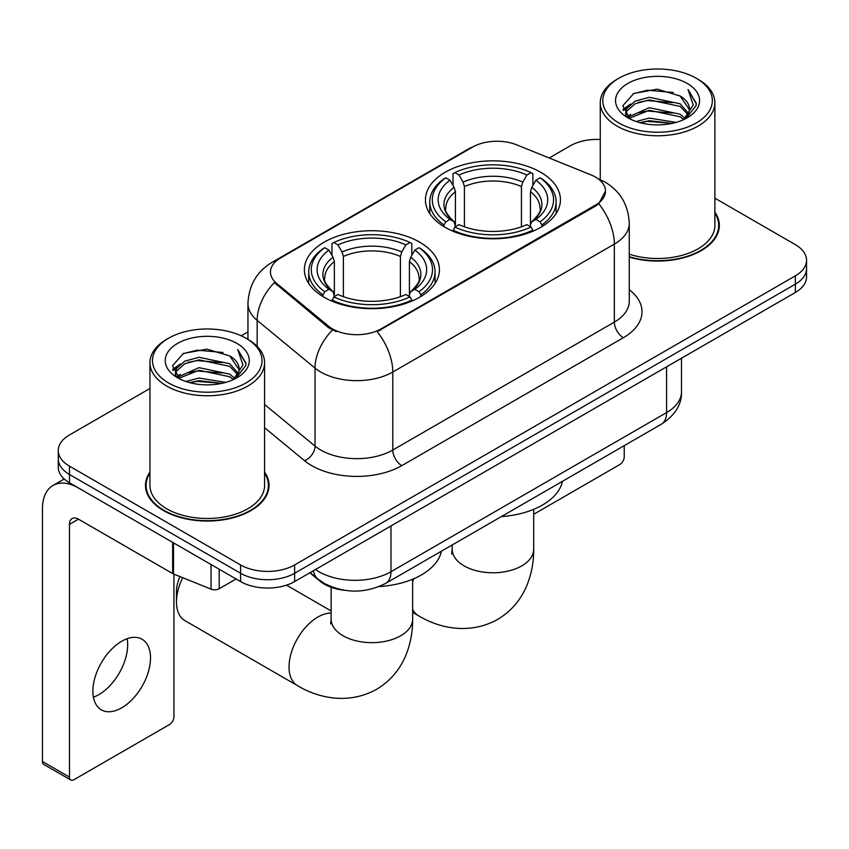 <?xml version="1.0" encoding="UTF-8"?>
<svg xmlns="http://www.w3.org/2000/svg" width="849" height="849" viewBox="0 0 849 849"><rect width="100%" height="100%" fill="white"/><g stroke="black" fill="none" stroke-linecap="round" stroke-linejoin="round"><path stroke-width="1.27" d="M419.629 242.145A67.506 38.969 0 0 0 346.063 233.698A67.506 38.969 0 0 0 304.388 269.706A67.506 38.969 0 0 0 324.159 297.267A67.506 38.969 0 0 0 397.725 305.714A67.506 38.969 0 0 0 439.4 269.706A67.506 38.969 0 0 0 419.629 242.145M540.664 172.262A67.506 38.969 0 0 0 467.099 163.815A67.506 38.969 0 0 0 425.434 199.823A67.506 38.969 0 0 0 445.205 227.383A67.506 38.969 0 0 0 518.771 235.831A67.506 38.969 0 0 0 560.436 199.823A67.506 38.969 0 0 0 540.664 172.262M595.425 177.048A34.385 19.856 0 0 0 590.83 174.82L516.67 144.839A34.385 19.856 0 0 0 472.628 147.068L280.52 257.979A34.385 19.856 0 0 0 270.449 272.02A34.385 19.856 0 0 0 276.668 283.407L328.595 326.228A34.385 19.856 0 0 0 381.074 328.881L595.425 205.129A34.385 19.856 0 0 0 605.496 191.089A34.385 19.856 0 0 0 595.425 177.048M344.248 590.246A38.205 22.063 180 0 1 320.073 581.225L309.843 572.788M149.944 472.086A61.775 35.669 0 0 0 145.487 485.384A61.775 35.669 0 0 0 163.581 510.61A61.775 35.669 0 0 0 230.896 518.336A61.775 35.669 0 0 0 269.037 485.384A61.775 35.669 0 0 0 264.58 472.086M146.124 488.599A61.775 35.669 0 0 0 145.911 489.544M605.496 191.089L598.757 203.728L595.425 206.148L377.211 331.641A44.583 25.735 60 0 1 392.79 372.032A50.951 29.418 180 0 1 320.742 372.032A50.951 29.418 180 0 1 315.032 368.105L257.173 320.402A50.951 29.418 180 0 1 247.95 303.528L247.95 339.377M149.944 388.492L69.469 434.953A38.205 22.063 0 0 0 58.273 450.554L58.273 467.194A38.205 22.063 0 0 0 69.469 482.784L240.585 581.576L240.585 573.266A38.205 22.063 0 0 0 294.624 573.266L795.354 284.16A38.205 22.063 0 0 0 806.55 268.56A38.205 22.063 0 0 1 795.354 284.16L294.624 573.266A38.205 22.063 0 0 1 240.585 573.266L69.469 474.464L240.585 573.266L240.585 564.946A38.205 22.063 0 0 0 294.624 564.946L795.354 275.84A38.205 22.063 0 0 0 806.55 260.24A38.205 22.063 0 0 0 795.354 244.65L714.879 198.178M58.273 458.874A38.205 22.063 0 0 0 69.469 474.464A38.205 22.063 0 0 1 58.273 458.874M336.321 331.641L328.595 327.735L274.354 282.568A44.583 29.811 129.5 0 0 257.173 320.402L257.173 346.403M629.258 257.109A61.775 35.669 0 0 0 719.336 225.41A61.775 35.669 0 0 0 714.879 212.101M600.254 139.459A38.205 22.063 0 0 0 570.21 145.848L549.186 157.988M247.95 331.906L241.222 335.79M58.273 450.554A38.205 22.063 0 0 0 69.469 466.143L240.585 564.946M268.613 489.544A61.775 35.669 0 0 0 268.401 488.599M718.912 229.57A61.775 35.669 0 0 0 718.7 228.614M240.585 581.576A38.205 22.063 0 0 0 294.624 581.576L795.354 292.481A38.205 22.063 0 0 0 806.55 276.88L806.55 260.24M533.692 514.271L619.738 464.594A6.367 3.672 120 0 0 624.238 456.794L624.238 445.651M618.836 122.967A54.771 31.615 0 0 0 696.297 122.978A54.771 31.615 0 0 0 696.297 78.257L698.09 79.297A57.318 33.09 0 0 1 714.879 102.697A57.318 33.09 0 0 1 679.497 133.261A57.318 33.09 0 0 1 617.043 126.087A57.318 33.09 0 0 1 600.254 102.697A57.318 33.09 0 0 1 617.043 79.297L618.836 78.257A54.771 31.615 0 0 0 618.836 122.967M629.258 254.18A57.318 33.09 0 0 0 714.879 225.41L714.879 102.697M629.258 256.695A61.139 35.297 0 0 0 718.7 225.41A61.139 35.297 0 0 0 714.879 213.12M636.113 121.481L649.326 118.096L676.122 122.383M639.891 122.627L649.326 120.696L672.206 123.36M627.867 117.226L649.326 107.696L680.081 114.18L685.026 118.287M629.183 118.319L649.326 110.296L680.081 116.78L683.657 119.518M626.106 115.464L625.724 112.896L626.806 108.555L635.052 101.19L649.326 97.295L680.081 103.79L688.497 113.341M625.819 114.201L626.806 111.155L635.052 103.79L649.326 99.895L680.081 106.39L687.902 114.573M683.328 119.783A31.838 18.381 0 0 0 689.409 108.99A31.838 18.381 0 0 0 680.081 95.99L689.388 109.617M687.287 83.457A42.026 24.271 0 0 0 627.942 83.404A42.026 24.271 0 0 0 627.666 117.671A42.026 24.271 0 0 0 627.846 117.778A42.026 24.271 0 0 0 687.467 117.671A42.026 24.271 0 0 0 687.287 83.457M680.081 95.99L657.2 89.156L633.694 93.486L622.795 105.796L630.022 118.934M685.939 118.52L696.095 105.637L696.297 103.323L688.04 89.516L693.24 104.989L683.668 119.635M698.09 79.297L696.297 78.257A54.771 31.615 0 0 0 618.836 78.257M688.04 89.516L696.286 103.843M633.152 93.751L647.543 90.196L673.331 92.509M623.208 110.487L627.91 106.804M638.246 102.4L647.543 100.596L672.419 102.644M638.246 112.8L647.543 110.996L672.419 113.044M640.157 122.702L647.543 121.396L672.164 123.37M622.933 109.468L630.648 103.981M627.04 116.451L630.648 114.382M443.985 226.662L443.985 224.964L445.799 221.833A60.629 35 0 0 1 445.799 177.812L449.97 180.211A54.771 31.615 0 0 0 449.97 219.435L454.088 221.769L455.414 226.683M455.414 224.677L455.414 191.757L454.088 187.311L449.97 180.211M452.995 185.432L452.995 173.642L454.809 172.612A60.629 35 0 0 1 531.06 172.612L526.9 175.021A54.771 31.615 0 0 0 458.969 175.021L463.087 182.111L464.424 186.557L464.424 226.821M521.445 226.821L521.445 186.557L522.782 182.111L526.9 175.021M501.356 516.595A70.053 40.444 0 0 0 562.473 481.309M452.995 230.164A63.176 36.475 0 0 0 532.875 230.164L531.06 227.033A60.629 35 0 0 1 454.809 227.033L452.995 231.246M532.875 231.246L532.875 230.164M445.799 177.812L443.985 178.842A63.176 36.475 0 0 0 429.764 201.903A63.176 36.475 0 0 0 443.985 224.964M531.06 172.612L532.875 173.642L532.875 185.432M454.809 227.033L458.969 224.624A54.771 31.615 0 0 0 526.9 224.624L531.06 227.033M449.97 219.435L445.799 221.833M458.969 175.021L454.809 172.612M454.088 187.311A48.987 28.282 0 0 0 454.088 221.769L454.311 221.918C447.359 215.19 444.515 210.626 445.81 208.217A47.13 27.21 0 0 1 455.414 191.757M541.885 224.964A63.176 36.475 0 0 0 556.106 201.903A63.176 36.475 0 0 0 541.885 178.842L540.07 177.812A60.629 35 0 0 1 540.07 221.833L541.885 224.964L541.885 226.662M540.07 221.833L535.899 219.435A54.771 31.615 0 0 0 535.899 180.211L540.07 177.812M535.899 180.211L531.782 187.311L530.455 191.757L530.455 224.677L531.782 221.769L535.899 219.435M530.455 191.757A47.13 27.21 0 0 1 540.06 208.217C541.344 210.637 538.51 215.211 531.559 221.918L531.782 221.769A48.987 28.282 0 0 0 531.782 187.311M530.455 226.683L530.455 224.677M182.694 577.691A40.752 23.528 120 0 0 176.465 601.962L176.465 591.573A28.017 16.173 -60 0 1 179.956 576.577M176.465 601.962A40.752 23.528 120 0 0 184.902 620.63L297.479 685.621A40.752 23.528 -60 0 1 291.228 652.966A40.752 23.528 -60 0 1 317.855 617.043A40.752 23.528 -60 0 1 331.131 613.127M322.949 296.545L322.949 294.847L324.753 291.716A60.629 35 0 0 1 324.753 247.696L328.924 250.094A54.771 31.615 0 0 0 328.924 289.307L333.041 291.653L334.368 296.566M334.368 294.561L334.368 261.641L333.041 257.194L328.924 250.094M331.948 255.316L331.948 243.525L333.763 242.496A60.629 35 0 0 1 410.025 242.496L405.854 244.894A54.771 31.615 0 0 0 337.934 244.894L342.051 251.994L343.378 256.44L343.378 296.704M400.41 296.704L400.41 256.44L401.736 251.994L405.854 244.894M379.153 586.553A70.053 40.444 0 0 0 441.438 551.192M331.948 300.047A63.176 36.475 0 0 0 411.829 300.047L410.025 296.917A60.629 35 0 0 1 333.763 296.917L331.948 301.13M411.829 301.13L411.829 300.047M324.753 247.696L322.949 248.725A63.176 36.475 0 0 0 308.718 271.786A63.176 36.475 0 0 0 322.949 294.847M410.025 242.496L411.829 243.525L411.829 255.316M333.763 296.917L337.934 294.507A54.771 31.615 0 0 0 405.854 294.507L410.025 296.917M328.924 289.307L324.753 291.716M337.934 244.894L333.763 242.496M333.041 257.194A48.987 28.282 0 0 0 333.041 291.653L333.275 291.801C326.313 285.073 323.48 280.51 324.764 278.101A47.13 27.21 0 0 1 334.368 261.641M420.839 294.847A63.176 36.475 0 0 0 435.07 271.786A63.176 36.475 0 0 0 420.839 248.725L419.024 247.696A60.629 35 0 0 1 419.024 291.716L420.839 294.847L420.839 296.545M419.024 291.716L414.864 289.307A54.771 31.615 0 0 0 414.864 250.094L419.024 247.696M414.864 250.094L410.746 257.194L409.409 261.641L409.409 294.561L410.746 291.653L414.864 289.307M409.409 261.641A47.13 27.21 0 0 1 419.013 278.101C420.297 280.52 417.464 285.084 410.513 291.801L410.746 291.653A48.987 28.282 0 0 0 410.746 257.194M409.409 296.566L409.409 294.561M127.148 638.735A40.752 23.528 -60 0 1 98.845 694.631A40.752 23.528 -60 0 1 93.401 697.178M121.704 707.833A40.752 23.528 120 0 0 148.331 671.92A40.752 23.528 120 0 0 142.08 639.255A40.752 23.528 120 0 0 121.704 641.271A40.752 23.528 120 0 0 95.077 677.194A40.752 23.528 120 0 0 101.328 709.849A40.752 23.528 120 0 0 121.704 707.833M219.191 569.233L219.191 588.728L236.086 578.976M172.644 542.352L78.479 487.984A50.951 29.418 -120 0 0 52.999 485.469A50.951 29.418 -120 0 0 42.45 508.784L42.45 761.489L69.469 777.09L69.469 524.385A12.735 7.354 60 0 1 72.101 518.559A12.735 7.354 60 0 1 78.479 519.185L172.644 573.553L172.644 542.352A6.367 3.672 0 0 0 173.493 542.766M69.469 777.09A6.367 3.672 120 0 0 70.785 780.008L43.766 764.408A6.367 3.672 -60 0 1 42.45 761.489M70.785 780.008A6.367 3.672 120 0 0 73.969 779.69L169.439 724.579A6.367 3.672 120 0 0 173.939 716.779L173.939 574.147M219.191 588.728A6.367 3.672 180 0 1 211.04 589.142L173.493 573.966A6.367 3.672 180 0 1 172.644 573.553M168.537 382.952A54.771 31.615 0 0 0 245.987 382.952A54.771 31.615 0 0 0 245.987 338.242L247.791 339.282A57.318 33.09 0 0 1 264.58 362.672A57.318 33.09 0 0 1 229.198 393.246A57.318 33.09 0 0 1 166.733 386.072A57.318 33.09 0 0 1 149.944 362.672A57.318 33.09 0 0 1 166.733 339.282L168.537 338.242A54.771 31.615 0 0 0 168.537 382.952M149.944 362.672L149.944 485.384A57.318 33.09 0 0 0 166.733 508.784A57.318 33.09 0 0 0 229.198 515.959A57.318 33.09 0 0 0 264.58 485.384L264.58 362.672M149.944 473.105A61.139 35.297 0 0 0 146.124 485.384A61.139 35.297 0 0 0 164.037 510.345A61.139 35.297 0 0 0 230.652 517.996A61.139 35.297 0 0 0 268.401 485.384A61.139 35.297 0 0 0 264.58 473.105M185.804 381.456L199.016 378.07L225.813 382.368M189.592 382.612L199.016 380.67L221.897 383.345M177.6 377.179L199.016 367.67L229.782 374.165L234.727 378.272M178.884 378.293L199.016 370.27L229.782 376.765L233.358 379.503M175.796 375.438L175.425 372.881L176.507 368.54L184.742 361.165L199.016 357.28L229.782 363.765L238.198 373.316M175.52 374.176L176.507 371.14L184.742 363.765L199.016 359.87L229.782 366.365L237.593 374.558M233.029 379.768A31.838 18.381 0 0 0 239.1 368.965A31.838 18.381 0 0 0 229.782 355.964L239.089 369.591M236.977 343.431A42.026 24.271 0 0 0 177.632 343.378A42.026 24.271 0 0 0 177.356 377.646A42.026 24.271 0 0 0 177.537 377.752A42.026 24.271 0 0 0 237.168 377.646A42.026 24.271 0 0 0 236.977 343.431M229.782 355.964L206.901 349.141L183.395 353.46L172.485 365.781L179.723 378.909M235.64 378.495L245.786 365.611L245.998 363.298L237.731 349.491L242.941 364.964L233.358 379.62M247.791 339.282L245.987 338.242A54.771 31.615 0 0 0 168.537 338.242M237.731 349.491L245.987 363.828M182.843 353.736L197.233 350.181L223.032 352.494M172.899 370.461L177.6 366.779M187.947 362.385L197.233 360.581L222.109 362.619M187.947 372.785L197.233 370.981L222.109 373.019M189.847 382.676L197.233 381.381L221.865 383.345M172.634 369.442L180.349 363.966M176.73 376.436L180.349 374.367M276.668 283.407L276.668 284.914M328.595 326.228L328.595 327.735M381.074 328.881L381.074 329.9M595.425 205.129L595.425 206.148M320.073 580.684L320.073 581.225M629.258 289.658A63.686 36.762 180 0 1 623.346 337.722L401.789 465.634A12.735 7.354 60 0 1 392.79 450.034L614.336 322.121A50.951 29.418 0 0 0 629.258 301.321L629.258 223.329A50.951 29.418 180 0 1 614.336 244.119A44.583 25.735 -120 0 0 598.757 203.728M401.789 465.634A63.686 36.762 180 0 1 311.732 465.634A63.686 36.762 180 0 1 304.6 460.72L264.58 427.716M332.394 330.091A44.583 29.811 129.5 0 0 315.032 368.105L315.032 446.107A50.951 29.418 0 0 0 320.742 450.034A50.951 29.418 0 0 0 392.79 450.034L392.79 372.032L614.336 244.119L614.336 322.121A12.735 7.354 60 0 0 623.346 337.722M629.258 223.329C628.398 205.002 620.343 191.269 605.104 182.121L598.672 178.99A44.583 20.875 112 0 0 598.067 178.768M276.732 260.59A44.583 25.735 -120 0 0 272.104 262.32C256.865 271.478 248.821 285.211 247.95 303.528M272.104 262.32L468.881 148.713A44.583 25.735 60 0 1 472.267 147.28M294.624 564.946L294.624 581.576M795.354 275.84L795.354 292.481M69.469 466.143L69.469 482.784M264.58 404.506L315.032 446.107A12.735 8.522 -50.5 0 1 304.6 460.72M315.51 569.52A50.951 29.418 0 0 0 318.937 571.706A50.951 29.418 0 0 0 390.986 571.706L666.571 412.593A50.951 29.418 0 0 0 681.492 391.792C681.864 404.432 675.135 415.257 661.297 424.256L385.711 583.359A25.47 14.709 60 0 0 390.986 571.706L390.986 525.945M666.571 366.832L666.571 412.593A25.47 14.709 60 0 1 661.297 424.256M313.451 570.708A25.47 17.033 129.5 0 0 317.887 578.997L310.15 572.608M533.692 509.336L533.692 549.239A40.752 23.528 180 0 1 521.753 565.88A40.752 23.528 180 0 1 464.116 565.88A40.752 23.528 180 0 1 452.177 549.239L451.647 554.047M533.692 549.239C533.756 562.261 531.41 574.497 526.656 585.959C520.543 600.37 510.811 611.567 497.482 619.526C469.041 635.19 438.657 627.995 418.515 615.737A40.752 23.528 -60 0 1 412.646 609.338M412.646 581.852A40.752 23.528 -60 0 1 413.728 578.774M521.445 186.557A47.13 27.21 0 0 0 464.424 186.557M522.782 182.111A48.987 28.282 0 0 0 463.087 182.111M412.646 579.22L412.646 619.123A40.752 23.528 180 0 1 400.707 635.763A40.752 23.528 180 0 1 343.07 635.763A40.752 23.528 180 0 1 331.131 619.123L330.601 623.93M400.41 256.44A47.13 27.21 0 0 0 343.378 256.44M401.736 251.994A48.987 28.282 0 0 0 342.051 251.994M69.469 524.385L78.479 519.185M173.493 542.851L173.493 573.966M211.04 589.142L211.04 564.521M468.881 148.713L477.064 144.914M598.672 178.99L598.004 178.715M385.711 583.359C365.208 593.663 344.715 593.663 324.212 583.359L317.887 578.997M681.492 391.792L681.492 358.225M718.7 230.514L718.7 225.41M625.724 115.018L625.724 112.896M600.254 179.659L600.254 102.697M418.515 615.737L412.646 612.352M429.764 213.555L429.764 201.903M556.106 213.555L556.106 201.903M452.177 544.984L452.177 549.239M412.646 619.123C412.72 632.144 410.375 644.38 405.61 655.842C399.497 670.254 389.776 681.45 376.447 689.409C348.005 705.073 317.611 697.878 297.479 685.621M308.718 283.439L308.718 271.786M435.07 283.439L435.07 271.786M331.131 610.93L286.495 585.152M331.131 587.285L331.131 619.123M52.999 485.469L64.206 478.995M268.401 490.499L268.401 485.384M175.425 374.993L175.425 372.881M146.124 490.499L146.124 485.384"/></g></svg>

